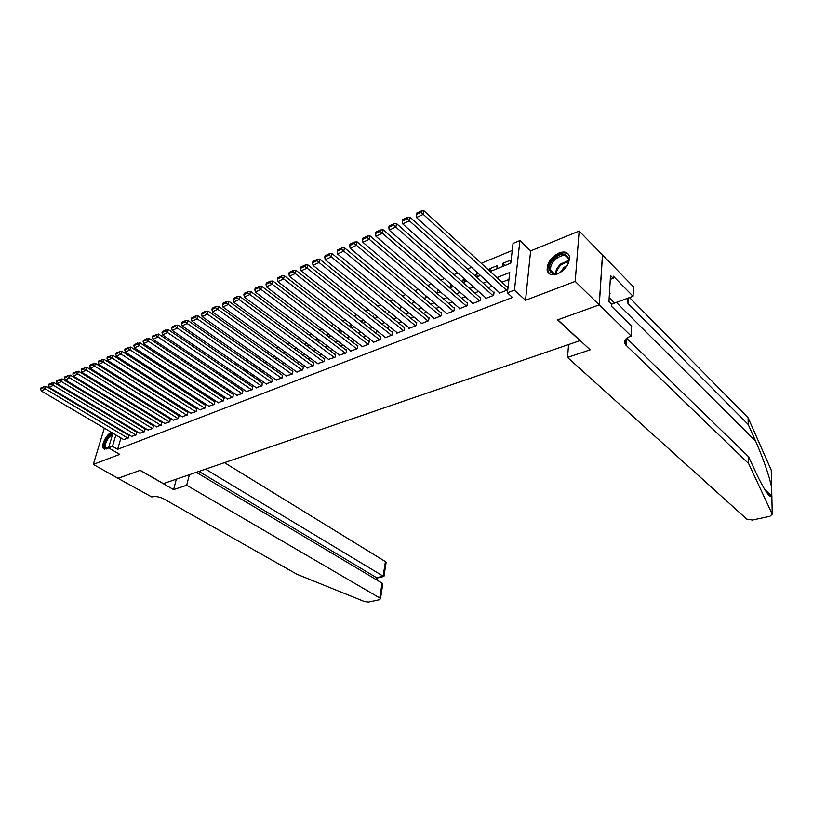<?xml version="1.0" encoding="UTF-8"?>
<svg xmlns="http://www.w3.org/2000/svg" width="813" height="813" viewBox="0 0 813 813"><rect width="100%" height="100%" fill="white"/><g stroke="black" fill="none" stroke-linecap="round" stroke-linejoin="round"><path stroke-width="1.22" d="M559.151 252.904C550.94 257.243 546.936 263.056 547.159 270.333C548.409 274.57 551.793 275.78 557.291 273.971C565.472 269.764 569.537 264.001 569.476 256.684C568.236 252.233 564.791 250.983 559.151 252.904M111.411 432.343C106.147 434.477 100.609 445.9 103.556 448.603L106.696 448.979L108.586 447.912M490.219 271.501L510.798 263.138L513.044 243.412L519.914 240.536L514.456 290.109L507.434 292.843L509.741 272.487L496.906 277.629M599.293 304.855L557.82 319.804L590.157 349.824L567.545 357.415L746.781 519.131L752.472 520.035L769.911 516.306L772.259 514.182L748.671 463.664L625.502 344.722C623.551 341.206 625.167 338.411 630.37 336.328L631.183 336.054L599.293 304.855L602.524 254.977L579.161 231.055L530.635 250.902L519.914 240.536M109.43 423.187L108.708 423.482M122.265 406.825L123.159 406.459M512.241 250.475L481.266 263.3M471.489 267.355L467.536 268.991M457.851 272.995L454.04 274.57M444.457 278.544L440.788 280.058M431.286 283.991L427.75 285.454M418.339 289.357L414.945 290.759M405.616 294.621L402.344 295.973M393.096 299.804L389.955 301.105M380.789 304.895L377.771 306.145M368.685 309.905L365.779 311.115M356.785 314.834L353.99 315.993M345.068 319.682L342.385 320.8M333.543 324.458L330.972 325.525M322.202 329.153L319.733 330.169M311.044 333.767L308.676 334.753M300.058 338.32L297.792 339.255M289.245 342.791L287.07 343.696M278.595 347.202L276.511 348.066M268.107 351.541L266.115 352.364M257.782 355.82L255.882 356.612M247.619 360.027L245.8 360.779M237.599 364.173L235.861 364.895M227.731 368.259L226.075 368.95M218.006 372.283L216.431 372.943M208.423 376.256L206.929 376.876M198.982 380.159L197.559 380.748M189.683 384.01L188.331 384.569M180.506 387.811L179.236 388.34M171.472 391.551L170.263 392.049M162.559 395.24L161.411 395.718M153.769 398.878L152.692 399.325M145.1 402.465L144.094 402.882M136.564 406.002L135.608 406.398M602.453 255.008L599.222 304.885L575.208 281.4L579.161 231.055M104.318 428.156L93.302 464.406L119.745 454.365L108.546 447.892L112.926 433.227M599.222 304.885L557.606 319.885L579.984 340.647L163.362 483.623L140.253 470.31L118.037 478.318L93.302 464.406M499.202 292.436L499.111 293.239L507.353 290.017L507.729 286.643L507.048 286.918M485.656 297.751L485.564 298.523L493.664 295.363L494.07 292.009L493.389 292.274M472.343 302.975L472.251 303.727L480.209 300.617L480.635 297.284L479.965 297.538M459.254 308.107L459.152 308.838L466.987 305.779L467.424 302.466L466.774 302.721M446.378 313.157L446.276 313.869L453.979 310.861L454.437 307.558L453.796 307.812M433.715 318.127L433.614 318.808L441.185 315.851L441.672 312.578L441.032 312.822M421.266 323.005L421.154 323.676L428.603 320.769L429.101 317.507L428.481 317.751M409.01 327.812L408.909 328.462L416.236 325.596L416.744 322.355L416.134 322.598M396.957 332.537L396.846 333.167L404.061 330.352L404.589 327.131L403.99 327.365M385.088 337.192L384.986 337.802L392.079 335.027L392.628 331.826L392.029 332.06M373.411 341.765L373.309 342.354L380.291 339.631L380.85 336.45L380.271 336.673M361.917 346.267L361.815 346.846L368.685 344.163L369.265 340.993L368.685 341.216M350.606 350.698L350.505 351.267L357.263 348.625L357.852 345.474L357.293 345.698M339.468 355.068L346.023 353.015L346.623 349.875L346.074 350.098M328.503 359.356L334.956 357.334L335.566 354.224L335.017 354.438M317.7 363.594L324.052 361.592L324.682 358.492L324.143 358.706M307.06 367.761L313.32 365.779L313.96 362.7L313.432 362.913M296.582 371.866L302.751 369.915L303.401 366.846L302.873 367.049M286.267 375.901L292.334 373.98L292.477 371.135M276.095 379.884L282.07 377.984L282.233 375.149M266.075 383.807L271.959 381.937L272.142 379.112M256.197 387.679L261.999 385.819L262.203 383.014M246.471 391.49L252.182 389.651L252.406 386.866M236.878 395.24L242.508 393.431L242.741 390.657M227.427 398.939L232.975 397.161L233.219 394.386M218.097 402.587L223.575 400.829L223.839 398.075M208.911 406.185L214.307 404.447L214.581 401.703M199.846 409.732L205.171 408.014L205.465 405.291M190.913 413.228L196.157 411.53L196.461 408.817M182.102 416.683L187.275 415.006L187.59 412.303M173.413 420.087L178.504 418.421L178.84 415.738M164.836 423.441L169.866 421.805L170.212 419.122M156.37 426.744L161.34 425.128L161.696 422.465M148.027 430.016L152.925 428.421L153.291 425.768M139.795 433.238L144.623 431.662L145.009 429.02M131.665 436.418L136.432 434.853L136.828 432.231M134.846 413.593L133.952 413.959M143.281 410.148L142.336 410.545M151.482 407.476L151.696 406.713L150.822 407.069M226.868 378.543L224.794 376.866M236.116 374.783L233.778 373.197L234.52 372.893M245.496 370.972L243.158 369.366L244.398 368.858M254.997 367.11L252.67 365.484L254.418 364.773M264.591 360.616L262.68 361.399M274.916 356.399L272.924 357.212M285.404 352.12L283.32 352.964M296.044 347.771L293.869 348.655M306.867 343.35L304.59 344.285M317.853 338.869L315.474 339.834M329.011 334.306L326.541 335.322M340.342 329.682L337.771 330.728M350.942 327.436L351.379 325.18L349.184 326.074M362.171 322.426L362.507 320.637L360.779 321.338M373.563 317.324L373.797 316.023L372.567 316.521M385.138 312.111L385.271 311.338L384.539 311.633M440.28 291.806L438.014 289.794M452.78 286.725L450.483 284.702L451.164 284.428M465.493 281.552L463.197 279.509L464.548 278.961M478.41 276.308L476.113 274.235L478.166 273.402M491.55 270.963L489.263 268.869L497.251 265.607L496.865 268.808M129.145 410.118L128.921 410.89M127.031 417.303L126.828 418.024M135.131 414.681L135.354 413.908M143.251 411.104L143.495 410.28M170.923 401.276L171.096 400.657M179.439 397.821L179.714 396.835M188.138 394.092L188.443 392.943M196.98 390.21L197.295 388.99M205.933 386.266L206.268 384.976M215.018 382.262L215.374 380.891M224.236 378.187L224.54 376.968M233.575 374.051L233.778 373.197M297.588 349.793L297.761 349.021M307.914 345.606L308.188 344.326M318.391 341.338L318.767 339.56M329.031 337.019L329.509 334.692M339.885 332.354L340.403 329.732M389.386 312.487L389.478 311.948M401.124 307.721L401.317 306.572M413.055 302.863L413.35 301.095M425.179 297.934L425.565 295.485M437.506 292.934L437.973 289.814M450.026 287.843L450.483 284.702M462.8 282.335L463.197 279.509M475.829 276.45L476.113 274.235M489.06 270.444L489.263 268.869M502.251 266.613L502.627 263.412L510.757 260.089L510.391 263.31M120.954 437.963L117.611 449.325L512.495 297.456L507.434 292.843M508.948 279.438L501.926 282.223M492.19 286.085L488.257 287.65M478.613 291.471L474.812 292.975M465.26 296.765L461.611 298.219M452.14 301.979L448.624 303.371M439.233 307.09L435.849 308.442M426.551 312.131L423.288 313.422M414.071 317.08L410.931 318.32M401.795 321.948L398.776 323.147M389.712 326.745L386.815 327.893M377.832 331.45L375.037 332.558M366.135 336.094L363.452 337.161M354.631 340.657L352.049 341.684M343.299 345.149L340.83 346.135M332.141 349.58L329.773 350.515M321.165 353.929L318.899 354.834M310.353 358.218L308.178 359.082M299.712 362.446L297.629 363.269M289.225 366.602L287.233 367.395M278.889 370.708L276.989 371.46M268.717 374.742L266.898 375.464M258.686 378.716L256.959 379.407M248.808 382.638L247.162 383.299M239.083 386.5L237.498 387.12M229.479 390.301L227.986 390.901M220.028 394.061L218.606 394.62M210.709 397.76L209.358 398.289M201.512 401.398L200.232 401.907M192.457 404.996L191.238 405.474M183.525 408.543L182.376 409M174.714 412.039L173.626 412.465M166.015 415.484L164.998 415.89M157.448 418.888L156.492 419.264M148.992 422.242L148.098 422.597M140.649 425.545L139.816 425.88M132.417 428.817L131.645 429.122M124.298 432.028L123.576 432.323M123.647 439.548L128.352 438.014L128.759 435.392M530.635 250.902L525.513 300.271L575.208 281.4M525.513 300.271L514.456 290.109M117.611 449.325L112.499 446.357L108.546 447.892M119.836 422.038L120.619 421.723M127.997 418.725L128.83 418.39M136.259 415.372L137.153 415.006M144.643 411.967L145.598 411.571M153.139 408.512L154.155 408.096M161.746 405.006L162.824 404.569M170.486 401.459L171.624 400.992M179.338 397.862L180.547 397.364M188.321 394.214L189.602 393.685M197.427 390.504L198.779 389.955M206.665 386.754L208.087 386.175M216.045 382.943L217.538 382.334M225.547 379.082L227.122 378.441M235.201 375.159L236.857 374.488M244.987 371.175L246.725 370.474M254.926 367.141L256.745 366.399M265.018 363.035L266.918 362.263M275.261 358.879L277.253 358.066M285.658 354.651L287.731 353.807M296.206 350.362L298.381 349.478M306.928 346.003L309.194 345.078M317.812 341.582L320.18 340.617M328.869 337.08L331.338 336.084M340.098 332.517L342.68 331.47M351.511 327.883L354.194 326.796M363.106 323.168L365.901 322.029M374.895 318.381L377.791 317.202M386.866 313.513L389.884 312.283M399.041 308.564L402.181 307.284M411.419 303.534L414.681 302.202M424 298.422L427.394 297.04M436.794 293.219L440.321 291.786M449.813 287.934L453.471 286.44M463.044 282.548L466.845 281.003M476.52 277.07L480.463 275.475M124.176 407.069L123.942 407.852M122.031 414.274L121.818 414.996M119.938 421.317L119.745 421.988M114.765 427.079L114.948 426.469M116.818 420.23L117.011 419.569M118.911 413.228L119.125 412.516M115.883 434.975L112.499 446.357M487.16 281.542L483.227 283.117M473.573 286.989L469.772 288.513M460.209 292.345L456.55 293.808M447.079 297.609L443.552 299.021M434.162 302.782L430.768 304.143M421.459 307.873L418.197 309.184M408.969 312.883L405.829 314.143M396.693 317.812L393.675 319.021M384.61 322.649L381.704 323.818M372.72 327.415L369.925 328.533M361.013 332.111L358.34 333.178M349.509 336.724L346.927 337.751M338.178 341.267L335.708 342.253M327.019 345.738L324.651 346.684M316.033 350.139L313.767 351.053M305.221 354.478L303.046 355.342M294.57 358.746L292.497 359.58M284.093 362.944L282.101 363.746M273.757 367.09L271.857 367.852M263.585 371.165L261.766 371.897M253.565 375.179L251.827 375.88M243.687 379.143L242.03 379.803M233.951 383.045L232.376 383.675M224.358 386.886L222.864 387.486M214.906 390.677L213.484 391.246M205.587 394.417L204.236 394.955M196.4 398.096L195.12 398.604M187.346 401.724L186.136 402.211M178.423 405.301L177.275 405.768M169.612 408.837L168.535 409.264M160.933 412.313L159.917 412.719M152.366 415.748L151.411 416.134M143.911 419.132L143.017 419.498M135.578 422.475L134.745 422.811M127.356 425.768L126.584 426.083M119.247 429.03L118.525 429.315M504.903 265.536L502.627 263.412M123.952 439.731L41.239 390.951L45.162 389.132L46.128 386.287L41.036 387.821L40.65 388.96L43.394 387.689L43.79 386.541M129.054 435.575L46.128 386.287M127.946 438.166L43.394 387.689M40.65 388.96L41.239 390.951M108.373 448.065C102.733 451.225 103.576 441.053 109.318 435.778L112.824 433.583M112.519 434.62L109.867 436.459C105.944 440.992 104.643 444.752 105.975 447.739L108.159 448.166M112.255 432.831L109.216 435.006C104.349 440.636 102.743 445.3 104.389 449.01L104.623 449.223M563.216 270.16C551.936 280.566 543.419 267.914 554.852 258.219C565.878 247.802 574.882 260.19 563.216 270.16M568.084 263.321L568.48 259.245C566.427 254.347 562.149 254.306 555.645 259.123C551.824 262.802 550.147 266.471 550.614 270.16C551.56 273.453 554.151 274.479 558.379 273.229M567.007 265.546L563.765 267.589L560.574 272.121M568.551 254.347C564.781 251.664 560.015 252.66 554.242 257.345C549.507 261.908 547.423 266.471 548.013 271.044L549.466 273.869M609.374 294.54L610.085 293.269L609.496 292.467M609.486 292.67L610.085 293.269M189.399 474.69L186.695 485.239L379.752 597.972L382.059 583.134L196.299 472.323M118.007 478.308L140.141 470.361L173.606 489.629L186.695 485.239M382.476 585.909L380.494 598.673L379.447 599.73L368.543 602.057L364.62 601.62L296.877 574.242L163.647 498.836C159.378 496.713 155.425 496.093 151.777 496.956L118.007 478.339M176.34 479.172L173.606 489.629M205.526 469.152L383.147 576.163L385.413 561.62L386.033 562.992M224.459 462.658L385.413 561.62M380.494 598.673L379.752 597.972M198.9 471.428L376.521 577.677L384 576.092M377.384 577.962L376.521 577.677L376.206 579.649M382.73 584.252L382.059 583.134M748.671 463.664L748.58 456.743L756.12 473.034C764.19 489.944 769.433 497.769 771.852 496.519L771.639 487.302C768.925 474.843 763.58 459.457 755.623 441.124L748.194 424.457L628.429 303.91L627.606 302.903L627.158 298.391M748.194 424.457L748.112 417.791L629.496 297.558M626.691 338.289L748.58 456.743M771.639 487.302L771.242 470.087L748.112 417.791M631.183 336.054L631.65 326.206L611.579 306.369L611.701 304.194L608.957 301.481L610.512 275.556L613.215 278.3L613.337 276.186L633.063 296.278L633.51 286.826L602.524 254.977M567.545 357.415L568.561 344.57M611.681 304.174L633.063 296.278M610.278 279.398L613.215 278.3M131.97 436.601L49.115 387.313L53.099 385.474L54.065 382.608L48.922 384.153L48.536 385.301L51.321 384.01L51.707 382.862M137.133 432.414L54.065 382.608M136.025 435.016L51.321 384.01M48.536 385.301L49.115 387.313M140.1 433.42L57.103 383.614L61.148 381.754L62.103 378.868L56.91 380.443L56.524 381.592L59.349 380.281L59.735 379.122M145.314 429.203L62.103 378.868M144.206 431.815L59.349 380.281M56.524 381.592L57.103 383.614M148.342 430.209L65.213 379.874L69.308 377.974L70.264 375.078L65.02 376.673L64.634 377.832L67.499 376.5L67.886 375.342M153.606 425.961L70.264 375.078M152.509 428.583L67.499 376.5M64.634 377.832L65.213 379.874M156.696 426.947L73.434 376.073L77.581 374.153L78.536 371.246L73.241 372.852L72.855 374.01L75.761 372.659L76.148 371.5M162.021 422.669L78.536 371.246M160.913 425.301L75.761 372.659M72.855 374.01L73.434 376.073M165.161 423.634L81.767 372.222L85.985 370.271L86.92 367.344L81.585 368.97L81.198 370.139L84.145 368.767L84.532 367.598M170.537 419.325L86.92 367.344M169.429 421.967L84.145 368.767M81.198 370.139L81.767 372.222M173.738 420.291L90.223 368.309L94.501 366.338L95.436 363.391L90.04 365.037L89.664 366.206L92.652 364.824L93.028 363.645M179.175 415.941L95.436 363.391M178.077 418.593L92.652 364.824M89.664 366.206L90.223 368.309M182.437 416.896L98.8 364.346L103.139 362.344L104.074 359.387L98.627 361.043L98.251 362.222L101.279 360.82L101.655 359.631M187.935 412.516L104.074 359.387M186.827 415.179L101.279 360.82M98.251 362.222L98.8 364.346M191.258 413.451L107.509 360.322L111.909 358.289L112.834 355.311L107.336 356.998L106.96 358.177L110.04 356.755L110.405 355.566M196.807 409.041L112.834 355.311M195.709 411.703L110.04 356.755M106.96 358.177L107.509 360.322M200.201 409.955L116.34 356.236L120.812 354.173L121.726 351.186L116.168 352.883L115.802 354.082L118.922 352.629L119.298 351.429M205.811 405.514L121.726 351.186M204.713 408.187L118.922 352.629M115.802 354.082L116.34 356.236M209.266 406.419L125.314 352.09L129.846 349.997L130.751 346.999L125.141 348.716L124.775 349.915L127.946 348.442L128.312 347.242M214.937 401.937L130.751 346.999M213.849 404.63L127.946 348.442M124.775 349.915L125.314 352.09M218.463 402.821L134.409 347.883L139.013 345.759L139.917 342.74L134.236 344.478L133.881 345.688L137.092 344.194L137.458 342.984M224.195 398.309L139.917 342.74M223.108 401.012L137.092 344.194M133.881 345.688L134.409 347.883M227.792 399.183L143.647 343.614L148.322 341.46L149.216 338.421L143.484 340.18L143.118 341.399L146.391 339.875L146.747 338.665M233.595 394.64L149.216 338.421M232.498 397.344L146.391 339.875M143.118 341.399L143.647 343.614M237.254 395.484L153.027 339.285L157.773 337.09L158.657 334.041L152.864 335.82L152.509 337.039L155.822 335.495L156.177 334.275M243.117 390.911L158.657 334.041M242.03 393.624L155.822 335.495M152.509 337.039L153.027 339.285M246.847 391.744L162.549 334.885L167.366 332.659L168.24 329.59L162.387 331.389L162.031 332.619L165.405 331.054L165.761 329.824M252.782 387.12L168.24 329.59M251.695 389.844L165.405 331.054M162.031 332.619L162.549 334.885M256.583 387.933L172.214 330.413L177.112 328.147L177.976 325.068L175.476 325.302L172.061 326.887L171.706 328.127L175.13 326.531L175.476 325.302M262.589 383.279L177.976 325.068M261.512 386.012L175.13 326.531M171.706 328.127L172.214 330.413M266.471 384.082L182.041 325.871L187 323.574L187.864 320.474L185.354 320.708L181.878 322.324L181.533 323.564L185.008 321.948L185.354 320.708M272.538 379.386L187.864 320.474M271.461 382.13L185.008 321.948M181.533 323.564L182.041 325.871M276.491 380.159L192.01 321.267L197.061 318.93L197.905 315.81L195.384 316.044L191.858 317.68L191.512 318.93L195.049 317.294L195.384 316.044M282.639 375.433L197.905 315.81M281.562 378.187L195.049 317.294M191.512 318.93L192.01 321.267M286.674 376.185L202.142 316.582L207.264 314.214L208.108 311.074L205.577 311.308L202 312.975L201.654 314.225L205.242 312.558L205.577 311.308M292.883 371.429L208.108 311.074M291.816 374.183L205.242 312.558M201.654 314.225L202.142 316.582M296.999 372.161L212.437 311.826L217.64 309.418L218.473 306.267L215.933 306.491L212.295 308.178L211.959 309.438L215.597 307.751L215.933 306.491M303.29 367.354L218.473 306.267M302.223 370.118L215.597 307.751M211.959 309.438L212.437 311.826M307.487 368.065L222.894 306.989L228.189 304.54L229.002 301.369L226.451 301.593L222.752 303.32L222.427 304.58L226.126 302.863L226.451 301.593M313.848 363.218L229.002 301.369M312.792 365.992L226.126 302.863M222.427 304.58L222.894 306.989M318.127 363.909L233.524 302.08L238.9 299.591L239.713 296.41L237.152 296.623L233.382 298.371L233.057 299.641L236.827 297.904L237.152 296.623M324.57 359.021L239.713 296.41M323.513 361.805L236.827 297.904M233.057 299.641L233.524 302.08M328.94 359.681L244.327 297.091L249.784 294.56L250.587 291.359L248.016 291.572L244.195 293.351L243.87 294.631L247.691 292.853L248.016 291.572M335.464 354.763L250.587 291.359M334.407 357.547L247.691 292.853M243.87 294.631L244.327 297.091M339.915 355.393L255.302 292.009L260.861 289.448L261.644 286.217L259.062 286.43L255.17 288.239L254.855 289.53L258.747 287.721L259.062 286.43M346.521 350.433L261.644 286.217M345.464 353.228L258.747 287.721M254.855 289.53L255.302 292.009M351.064 351.043L266.461 286.857L272.111 284.245L272.883 281.003L270.292 281.207L266.339 283.046L266.024 284.337L269.977 282.507L270.292 281.207M357.75 346.043L272.883 281.003M356.704 348.838L269.977 282.507M266.024 284.337L266.461 286.857M362.385 346.623L277.812 281.613L283.554 278.95L284.316 275.698L281.715 275.902L277.69 277.772L277.385 279.072L281.41 277.203L281.715 275.902M369.153 341.582L284.316 275.698M368.116 344.387L281.41 277.203M277.385 279.072L277.812 281.613M373.889 342.131L289.347 276.278L295.19 273.575L295.942 270.292L293.32 270.495L289.235 272.396L288.93 273.707L293.026 271.806L293.32 270.495M380.748 337.049L295.942 270.292M379.701 339.864L293.026 271.806M288.93 273.707L289.347 276.278M385.575 337.568L301.084 270.851L307.029 268.107L307.761 264.804L305.139 265.008L300.983 266.938L300.678 268.26L304.845 266.329L305.139 265.008M392.516 332.446L307.761 264.804M391.49 335.261L304.845 266.329M300.678 268.26L301.084 270.851M397.445 332.934L313.025 265.333L319.072 262.538L319.783 259.225L317.151 259.418L312.924 261.39L312.629 262.711L316.857 260.749L317.151 259.418M404.488 327.771L319.783 259.225M403.451 330.586L316.857 260.749M312.629 262.711L313.025 265.333M409.508 328.218L325.17 259.723L331.318 256.878L332.019 253.544L329.377 253.737L325.068 255.739L324.783 257.071L329.092 255.069L329.377 253.737M416.642 323.015L332.019 253.544M415.616 325.84L329.092 255.069M324.783 257.071L325.17 259.723M421.774 323.432L337.527 254.012L343.787 251.115L344.468 247.762L341.806 247.955L337.436 249.987L337.151 251.329L341.531 249.286L341.806 247.955M429 318.188L344.468 247.762M427.984 321.003L341.531 249.286M337.151 251.329L337.527 254.012M434.244 318.564L350.098 248.199L356.47 245.252L357.131 241.878L354.468 242.061L350.017 244.134L349.742 245.485L354.204 243.412L354.468 242.061M441.561 313.269L357.131 241.878M440.555 316.105L354.204 243.412M349.742 245.485L350.098 248.199M446.916 313.615L362.893 242.284L369.376 239.286L370.027 235.892L367.354 236.075L362.822 238.179L362.557 239.53L367.09 237.426L367.354 236.075M454.335 308.279L370.027 235.892M453.329 311.105L367.09 237.426M362.557 239.53L362.893 242.284M459.802 308.584L375.921 236.258L382.527 233.209L383.157 229.805L380.464 229.977L375.85 232.122L375.596 233.483L380.21 231.339L380.464 229.977M467.323 303.208L383.157 229.805M466.327 306.034L380.21 231.339M375.596 233.483L375.921 236.258M472.902 303.462L389.183 230.13L395.911 227.02L396.52 223.595L393.817 223.758L389.122 225.953L388.868 227.315L393.573 225.13L393.817 223.758M480.534 298.046L396.52 223.595M479.538 300.871L393.573 225.13M388.868 227.315L389.183 230.13M486.235 298.259L402.689 223.89L409.539 220.73L410.128 217.274L407.425 217.437L402.628 219.662L402.394 221.045L407.181 218.819L407.425 217.437M493.969 292.802L410.128 217.274M492.983 295.627L407.181 218.819M402.394 221.045L402.689 223.89M499.792 292.965L416.449 217.528L423.421 214.307L423.99 210.841L421.266 210.994L416.398 213.27L416.165 214.652L421.043 212.386L421.266 210.994M507.637 287.456L423.99 210.841M506.662 290.282L421.043 212.386M416.165 214.652L416.449 217.528M555.533 273.788C555.665 270.383 557.372 267.131 560.665 264.042L568.582 260.445M568.541 261.227L561.265 264.692C558.226 267.518 556.58 270.536 556.305 273.727M755.623 441.124L616.295 302.294M628.429 303.91L628.734 297.832M626.721 338.31L626.356 345.698M772.259 514.182L771.852 496.519M609.191 297.66L614.496 302.934M106.859 448.258L105.975 447.739M554.273 273.696L550.614 270.16M386.134 562.342L383.939 576.478M377.262 577.992L383.878 576.478M376.988 580.116L377.323 577.992M771.923 496.296L764.637 489.355M625.786 339.184L625.502 344.722M627.606 302.903L627.839 298.147"/></g></svg>
